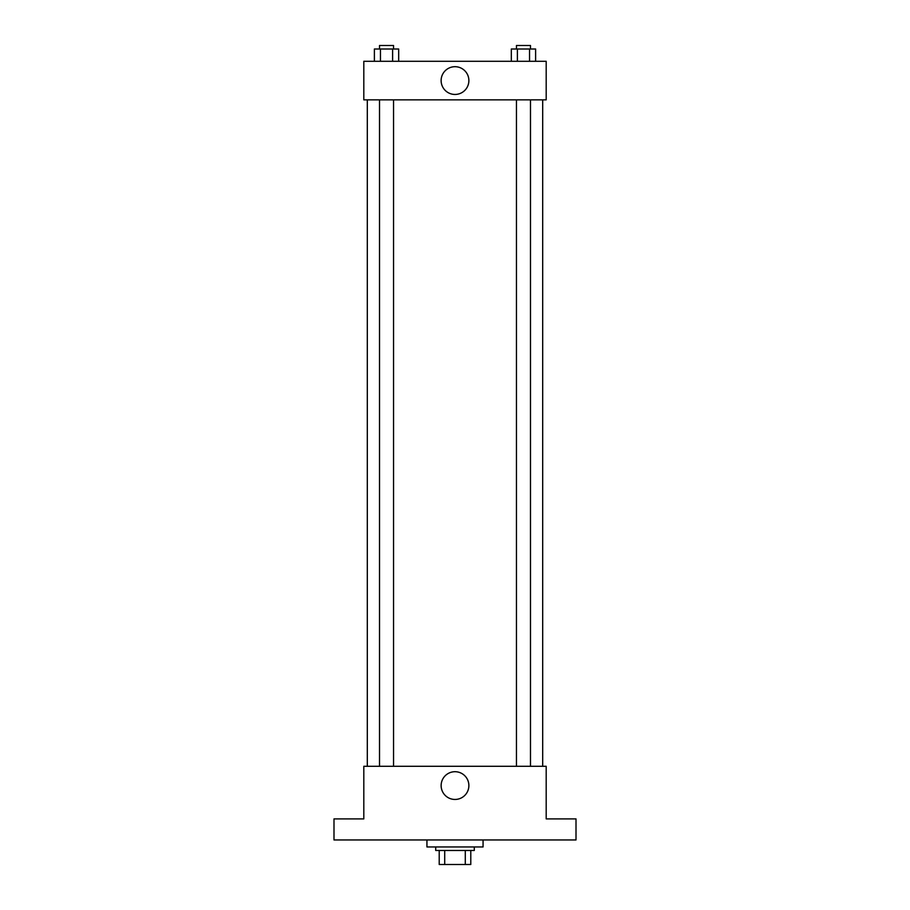 <?xml version="1.0" encoding="UTF-8"?>
<svg xmlns="http://www.w3.org/2000/svg" width="910" height="910" viewBox="0 0 910 910"><rect width="100%" height="100%" fill="white"/><g stroke="black" fill="none" stroke-linecap="round" stroke-linejoin="round"><path stroke-width="1.36" d="M465.294 850.475L465.294 864.5L439.212 864.5L439.212 850.475M465.294 864.5L470.788 864.5L470.788 850.475L470.788 864.5M474.292 846.96L474.292 850.475L435.708 850.475L435.708 846.96M444.706 850.475L444.706 864.5M426.938 839.953L426.938 846.96L483.062 846.96L483.062 839.953M576.007 839.953L333.993 839.953L333.993 818.898L363.807 818.898L363.807 766.288L546.193 766.288L546.193 818.898L576.007 818.898L576.007 839.953M468.877 785.58A13.877 13.877 0 0 1 448.061 797.592A13.877 13.877 0 0 1 448.061 773.568A13.877 13.877 0 0 1 468.877 785.58M542.69 99.861L542.69 766.288M516.448 766.288L516.448 99.861M393.552 99.861L393.552 766.288M546.193 99.861L363.807 99.861L363.807 61.288L546.193 61.288L546.193 99.861M468.877 80.581A13.877 13.877 0 0 1 448.061 92.593A13.877 13.877 0 0 1 448.061 68.557A13.877 13.877 0 0 1 468.877 80.581M535.615 61.288L535.615 49.003L511.318 49.003L511.318 61.288M529.54 49.003L529.54 61.288M517.392 49.003L517.392 61.288M516.448 49.003L516.448 45.5L530.485 45.5L530.485 49.003M398.682 61.288L398.682 49.003L374.385 49.003L374.385 61.288M392.608 49.003L392.608 61.288M380.46 49.003L380.46 61.288M379.515 49.003L379.515 45.5L393.552 45.5L393.552 49.003M367.31 99.861L367.31 766.288M530.485 766.288L530.485 99.861M379.515 99.861L379.515 766.288"/></g></svg>
